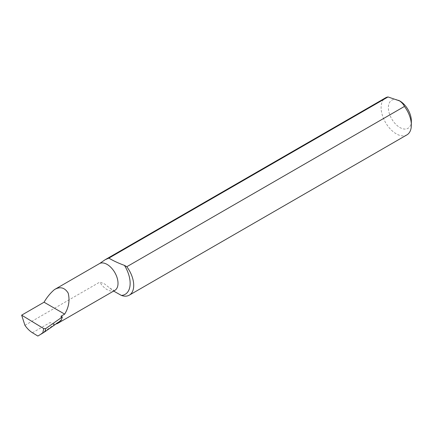 <?xml version="1.0" encoding="UTF-8"?>
<svg xmlns="http://www.w3.org/2000/svg" width="433" height="433" viewBox="0 0 433 433"><rect width="100%" height="100%" fill="white"/><g stroke="black" fill="none" stroke-linecap="round" stroke-linejoin="round"><path stroke-width="0.32" stroke-dasharray="2.17 1.62" d="M411.35 120.883A16.238 9.374 60 0 1 399.87 127.513A16.238 9.374 60 0 1 388.385 107.628A16.238 9.374 60 0 1 399.87 100.997M406.923 134.874A21.379 12.346 60 0 1 396.233 133.813A21.379 12.346 60 0 1 382.263 114.972A21.379 12.346 60 0 1 385.543 97.836M61.28 320.279L55.186 324.014A15.447 8.92 60 0 1 50.114 322.525L53.973 324.755L55.186 324.014A15.447 8.92 -120 0 0 56.073 323.927M61.037 316.22A15.447 8.92 60 0 1 59.938 321.102A15.447 8.92 -120 0 1 59.824 321.297M37.855 336.046L53.973 324.755M24.93 325.318L99.758 282.116L104.488 283.886L113.424 290.949M32.426 332.739L50.114 322.525M114.821 290.391A15.447 8.92 60 0 1 99.758 282.116M114.913 290.354C114.312 289.661 116.417 292.313 109.111 287.62"/><path stroke-width="0.65" d="M45.66 328.625L45.108 331.608L42.764 333.107L43.717 328.587L45.66 328.625M108.878 258.117L388.017 96.954L399.87 100.997A16.238 9.374 60 0 1 411.35 120.883L411.35 125.083A21.379 12.346 60 0 1 406.923 134.874L129.283 295.165A21.379 12.346 -120 0 0 126.804 266.733L124.444 265.375C118.404 263.172 113.213 260.753 108.878 258.117L105.159 259.713L99.758 263.437L54.498 289.563C60.133 286.337 64.685 287.507 68.165 293.065C69.989 300.313 68.831 307.333 64.674 314.12L61.037 316.22L62.32 316.961L61.28 320.279L45.108 331.608M398.658 100.299C401.472 102.064 403.404 104.109 404.444 106.437A21.379 12.346 60 0 1 411.35 125.083M42.764 333.107L37.855 336.046L32.426 332.739C29.698 331.039 27.198 328.566 24.93 325.318L21.65 315.159L44.063 302.218C47.002 297.179 50.477 292.957 54.498 289.563M105.159 259.713L385.543 97.836A21.379 12.346 60 0 1 388.017 96.954M404.444 106.437L126.804 266.733M113.424 290.949L121.392 295.425A21.379 12.346 -120 0 0 129.283 295.165M21.65 315.159L43.717 328.587M62.32 316.961L45.746 328.571M44.063 302.218L64.674 314.12M56.073 323.927A15.447 8.92 -120 0 0 57.838 323.294A15.447 8.92 -120 0 0 59.824 321.297M99.758 263.437A15.447 8.92 60 0 1 115.005 272.882A15.447 8.92 60 0 1 114.821 290.391L114.88 290.359M124.444 265.375A24.021 13.867 60 0 1 121.392 295.425M57.838 323.294L114.821 290.391"/></g></svg>
